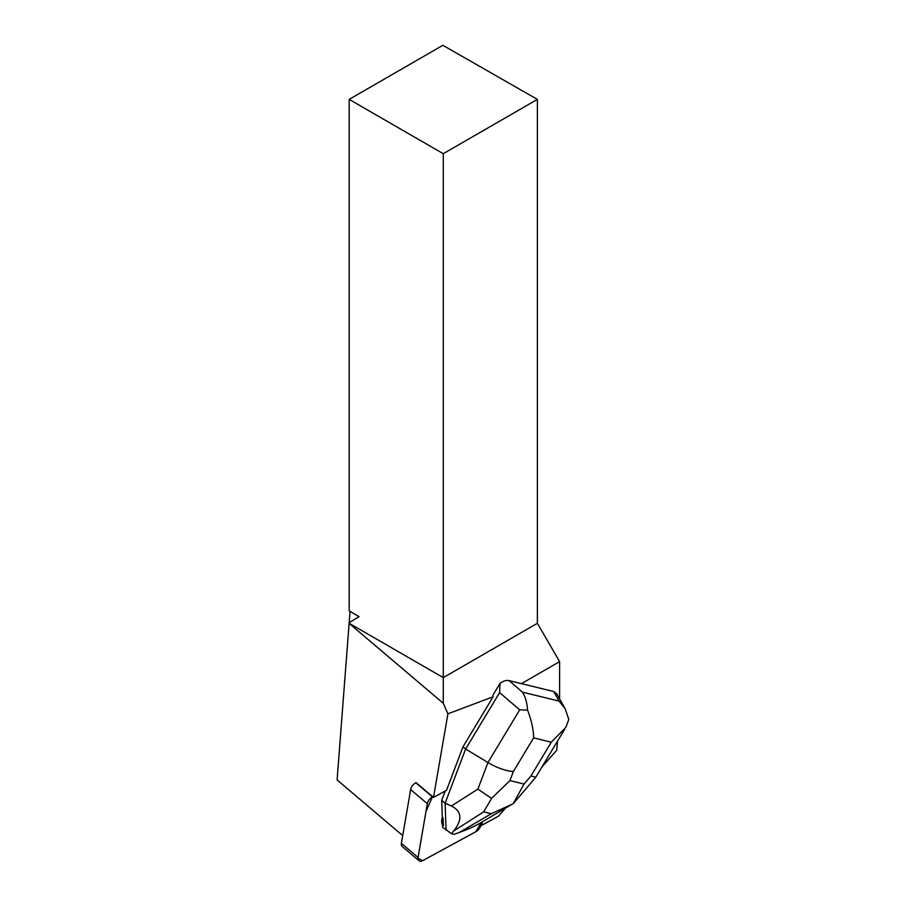 <?xml version="1.0" encoding="UTF-8"?>
<svg xmlns="http://www.w3.org/2000/svg" width="906" height="906" viewBox="0 0 906 906"><rect width="100%" height="100%" fill="white"/><g stroke="black" fill="none" stroke-linecap="round" stroke-linejoin="round"><path stroke-width="1.36" d="M418.855 860.598A6.648 3.794 130.3 0 0 423.147 860.406L475.831 831.719L422.547 860.7L417.972 858.152L425.956 811.583L432.434 796.895A6.648 3.794 130.3 0 0 427.315 803.701L418.051 857.461A6.648 3.794 130.3 0 0 418.855 860.598L402.196 846.464A6.648 3.794 -49.7 0 1 401.392 843.327L410.656 789.568A6.648 3.794 -49.7 0 1 415.775 782.761L416.069 782.591M480.95 824.902L481.403 822.331L475.82 831.731A6.648 3.794 130.3 0 0 480.95 824.902M443.091 817.778L442.309 817.11A15.968 9.117 130.3 0 0 442.581 824.992L443.374 825.66L443.091 817.778A15.968 9.117 130.3 0 0 443.374 825.66M505.423 808.254L498.334 816.272L481.788 825.275L482.4 821.742M541.947 766.963L556.669 750.327L557.564 741.029M416.035 782.614L433.51 797.405L446.533 790.304L463 746.793L493.124 696.759L447.915 713.803L443.272 703.283L443.272 677.62L537.371 623.294L559.614 661.607L559.614 698.877M433.51 797.405L447.915 713.803M521.448 683.645L559.614 661.607M493.124 696.759L492.932 695.129L499.965 683.441L499.614 692.58L519.682 709.84L487.949 762.546C497.235 767.96 505.707 770.972 513.34 771.561L533.623 737.88C533.543 729.749 531.528 720.508 527.575 710.157C527.066 702.626 525.344 696.623 522.434 692.139L509.025 680.599C506.239 680.032 503.226 680.972 499.965 683.441M481.007 824.607L481.788 825.275M349.184 99.388L443.272 153.703L537.371 99.388L442.864 45.3L349.184 99.388L349.184 610.882L359.059 616.68L349.184 622.682L337.1 779.93L402.717 835.615M537.371 99.388L537.371 623.294M350.056 611.391L349.184 622.682M349.184 623.294L443.272 677.62L443.272 153.703M443.272 703.283L349.138 623.396M499.614 692.58L465.627 749.013L463 746.793M491.562 798.401L483.679 811.867L491.29 813.735L513.192 803.701L524.053 784.064L509.919 780.598L491.562 798.401L477.892 789.103L487.949 762.546L465.627 749.013L445.118 803.226L441.709 800.326L445.231 791.017M509.025 680.599L553.691 691.538L559.081 701.108L565.14 708.696L568.809 719.409L565.808 727.439L551.29 742.195L531.007 775.887L535.729 777.28M556.76 693.792L553.691 691.538M442.309 817.11L441.709 800.326M477.892 789.103L451.415 806C461.811 811.289 462.581 819.613 453.736 830.972L451.471 833.667L442.672 827.303L442.581 824.992M491.29 813.735L459.467 832.376L454.133 834.324L451.471 833.667M459.467 832.376C467.87 829.307 474.438 826.385 479.195 823.622L513.521 803.407M451.415 806L445.118 803.226L446.08 830.202M527.575 710.157L519.682 709.84M415.775 782.761L432.434 796.895M401.392 843.327L418.051 857.461M427.315 803.701L410.656 789.568M531.007 775.887L524.053 784.064M533.623 737.88L551.29 742.195M509.919 780.598L513.34 771.561M559.081 701.108L522.434 692.139M453.736 830.972L483.679 811.867M556.884 694.019L565.174 708.752M564.71 729.16L535.933 776.952M535.514 777.541L513.566 803.362"/></g></svg>
